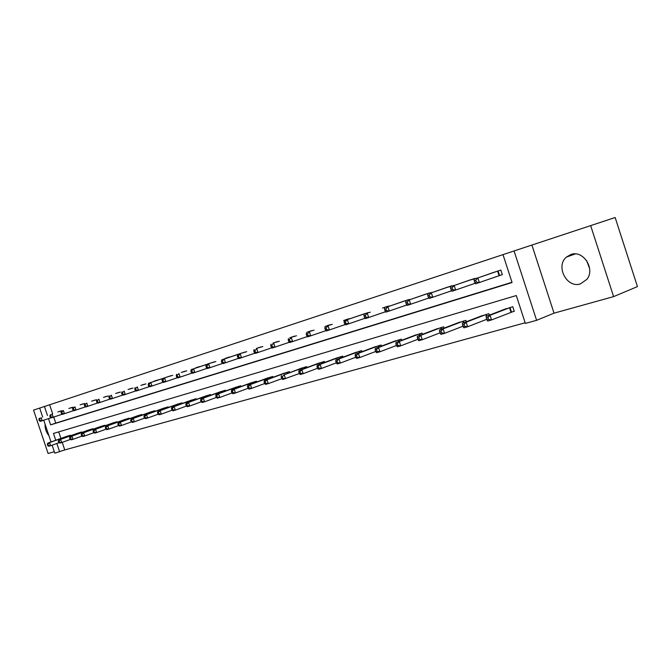 <?xml version="1.0" encoding="UTF-8"?>
<svg xmlns="http://www.w3.org/2000/svg" width="671" height="671" viewBox="0 0 671 671"><rect width="100%" height="100%" fill="white"/><g stroke="black" fill="none" stroke-linecap="round" stroke-linejoin="round"><path stroke-width="1.01" d="M589.608 268.501L586.63 260.608M570.937 254.477L566.425 257.077C555.236 266.228 566.894 288.597 580.465 283.875L586.915 279.321C595.529 268.903 583.166 249.805 570.937 254.477M45.074 424.181C44.873 428.467 46.156 432.3 48.924 435.672M48.497 418.62L50.602 424.877L512.074 282.533L502.99 254.619L514.07 250.946L536.615 320.319L525.368 323.422L516.301 295.55L53.47 433.449L55.752 440.268M531.918 245.058L554.028 313.156L613.613 296.624L637.45 286.592L615.148 217.521L514.07 250.946M42.692 417.085L39.673 408.077L33.55 410.115L48.094 453.479L54.317 451.751M39.673 408.077L44.437 406.5L47.448 415.483M502.99 254.628L44.437 406.5M613.613 296.624L590.648 225.607M49.629 404.789L52.623 413.739M53.755 417.094L55.76 423.099L511.99 282.273M57.857 411.969L62.093 410.736M68.853 408.454L73.181 407.188M80.109 404.848L84.554 403.548M91.65 401.149L96.205 399.824M103.485 397.366L108.157 395.999M115.622 393.474L120.411 392.082M128.069 389.49L132.984 388.056M140.843 385.397L145.892 383.929M153.961 381.203L159.144 379.694M167.423 376.892L172.749 375.341M181.262 372.455L186.731 370.87M195.479 367.909L201.107 366.274M210.09 363.229L215.877 361.552M225.129 358.415L231.076 356.695M240.595 353.458L246.718 351.696M256.515 348.366L262.822 346.546M272.904 343.116L279.404 341.245M289.788 337.706L296.49 335.785M307.192 332.137L314.103 330.157M325.141 326.391L332.262 324.353M343.653 320.461L351.008 318.364M362.759 314.347L370.358 312.183M382.495 308.031L390.337 305.8M402.877 301.505L410.988 299.207M423.946 294.754L432.342 292.388M445.745 287.775L454.426 285.334M468.299 280.553L477.291 278.037M499.845 275.445L502.336 274.657L500.843 270.069L491.658 273.08M62.218 442.365L64.752 449.931L525.158 322.776M58.712 431.889L60.902 438.431M66.102 436.578L70.304 435.269L70.472 435.756M77.182 433.357L81.493 432.023L81.661 432.527M88.547 430.061L92.959 428.694L93.135 429.214M100.189 426.681L104.71 425.28L104.894 425.817M112.116 423.216L116.762 421.782L116.947 422.336M124.361 419.669L129.117 418.192L129.31 418.763M136.918 416.02L141.799 414.502L142 415.097M149.801 412.279L154.816 410.727L155.018 411.34M163.028 408.446L168.178 406.844L168.387 407.482M176.607 404.504L181.9 402.86L182.118 403.523M190.564 400.453L195.999 398.759L196.226 399.455M204.898 396.293L210.484 394.556L210.728 395.269M219.643 392.015L225.389 390.228L225.632 390.967M234.8 387.62L240.713 385.775L240.964 386.546M250.4 383.091L256.481 381.195L256.75 382M266.454 378.436L272.711 376.473L272.996 377.32M282.986 373.638L289.436 371.617L289.721 372.506M300.012 368.698L306.655 366.618L306.966 367.54M317.568 363.607L324.412 361.459L324.73 362.424M335.668 358.356L342.722 356.142L343.057 357.157M354.33 352.938L361.619 350.648L361.971 351.713M373.596 347.352L381.12 344.986L381.489 346.102M393.5 341.581L401.266 339.132L401.652 340.314M414.049 335.617L422.076 333.084L422.487 334.334M435.303 329.461L443.598 326.836L444.026 328.153M457.278 323.087L465.867 320.369L466.32 321.761M480.017 316.494L488.907 313.676L489.394 315.152M511.747 312.04L514.271 311.319L512.778 306.739L503.569 309.666M554.028 313.156L536.615 320.319M64.752 449.931L54.787 453.143L52.112 445.175M51.03 441.954L43.749 420.231M56.834 443.481L59.627 451.809M55.76 423.099L50.602 424.877M572.824 254.804L572.598 254.083M67.217 436.175L47.792 443.103L49.545 442.6L50.593 445.72L59.098 442.659M48.379 445.427L50.593 445.72L48.84 446.215L47.675 445.628L48.379 445.427L47.96 444.177L47.255 444.378L47.675 445.628M47.96 444.177L49.545 442.6L69.163 435.605M47.255 444.378L47.792 443.103M60.91 410.971L58.981 411.591M51.181 417.706L40.486 421.304L39.304 420.675L40 420.449L39.581 419.199L38.884 419.425L39.304 420.675M39.581 419.199L41.174 417.63L42.223 420.751L40 420.449M39.438 418.184L38.884 419.425M78.322 432.946L58.83 439.916L60.616 439.396L61.673 442.558L70.405 439.413M59.442 442.264L61.673 442.558L59.878 443.07L58.721 442.466L59.442 442.264L59.014 440.998L58.302 441.199L58.721 442.466M59.014 440.998L60.616 439.396L80.319 432.367M58.302 441.199L58.83 439.916M89.713 429.633L70.128 436.653L71.973 436.116L73.038 439.32L81.996 436.091M70.782 439.01L73.038 439.32L71.201 439.84L70.044 439.228L70.782 439.01L70.354 437.735L69.616 437.945L70.044 439.228M70.354 437.735L71.973 436.116L91.759 429.046M69.616 437.945L70.128 436.653M71.982 407.431L70.002 408.06M62.395 414.158L51.432 417.848L50.258 417.203L50.962 416.976L50.543 415.71L49.83 415.936L50.258 417.203M50.543 415.71L52.145 414.124L53.21 417.278L50.962 416.976M50.367 414.686L49.83 415.936M83.313 403.799L81.292 404.445M73.894 410.518L62.646 414.301L61.472 413.638L62.202 413.411L61.774 412.128L61.044 412.363L61.472 413.638M61.774 412.128L63.401 410.526L64.466 413.722L62.202 413.411M61.573 411.105L61.044 412.363M101.38 426.244L81.719 433.298L83.607 432.753L84.689 435.991L93.881 432.678M82.407 435.689L84.689 435.991L82.801 436.527L81.652 435.898L82.407 435.689L81.971 434.389L81.216 434.607L81.652 435.898M81.971 434.389L83.607 432.753L103.477 425.64M81.216 434.607L81.719 433.298M113.349 422.772L93.613 429.859L95.542 429.306L96.641 432.585L106.077 429.172M94.334 432.275L96.641 432.585L94.703 433.139L93.554 432.493L94.334 432.275L93.89 430.958L93.118 431.185L93.554 432.493M93.89 430.958L95.542 429.306L115.496 422.143M93.118 431.185L93.613 429.859M125.62 419.207L105.808 426.337L107.788 425.766L108.903 429.088L118.591 425.573M106.572 428.769L108.903 429.088L106.915 429.658L105.775 428.995L106.572 428.769L106.127 427.435L105.33 427.67L105.775 428.995M106.127 427.435L107.788 425.766L127.826 418.561M105.33 427.67L105.808 426.337M94.938 400.075L92.858 400.738M85.687 406.785L74.145 410.669L72.98 409.989L73.726 409.755L73.298 408.454L72.543 408.698L72.98 409.989M73.298 408.454L74.934 406.836L76.016 410.073L73.726 409.755M73.064 407.431L72.543 408.698M106.857 396.259L104.718 396.938M97.781 402.952L85.947 406.936L84.781 406.249L85.552 406.005L85.108 404.697L84.345 404.94L84.781 406.249M85.108 404.697L86.769 403.045L87.859 406.332L85.552 406.005M84.848 403.657L84.345 404.94M119.077 392.342L116.888 393.047M110.195 399.019L98.05 403.112L96.892 402.407L97.681 402.164L97.228 400.83L96.448 401.082L96.892 402.407M97.228 400.83L98.905 399.161L100.013 402.491L97.681 402.164M96.934 399.79L96.448 401.082M131.617 388.333L129.369 389.046M122.944 394.984L110.472 399.186L109.314 398.473L110.128 398.213L109.675 396.863L108.87 397.123L109.314 398.473M109.675 396.863L111.361 395.177L112.485 398.549L110.128 398.213M109.348 395.823L108.87 397.123M144.483 384.206L142.177 384.944M136.037 390.832L123.221 395.16L122.072 394.422L122.902 394.162L122.449 392.795L121.619 393.055L122.072 394.422M122.449 392.795L124.152 391.084L125.292 394.498L122.902 394.162M122.08 391.747L121.619 393.055M157.693 379.979L155.328 380.734M149.49 386.571L136.314 391.017L135.181 390.27L136.028 389.994L135.567 388.61L134.72 388.886L135.181 390.27M135.567 388.61L137.295 386.882L138.444 390.346L136.028 389.994M135.165 387.561L134.72 388.886M171.264 375.634L148.601 383.267L168.832 376.406M163.313 382.193L149.767 386.764L148.643 386.001L149.516 385.724L149.046 384.315L148.174 384.592L148.643 386.001M149.046 384.315L150.79 382.562L151.965 386.077L149.516 385.724M148.601 383.267L148.174 384.592M185.204 371.164L182.705 371.969M177.521 377.689L163.598 382.395L162.474 381.606L163.38 381.321L162.902 379.903L162.005 380.189L162.474 381.606M162.902 379.903L164.663 378.125L165.854 381.69L163.38 381.321M162.416 378.847L162.005 380.189M199.53 366.576L196.964 367.398M192.141 373.059L177.815 377.907L176.708 377.094L177.63 376.8L177.152 375.357L176.23 375.651L176.708 377.094M177.152 375.357L178.931 373.562L180.13 377.169L177.63 376.8M176.616 374.301L176.23 375.651M214.267 361.862L191.227 369.629L211.625 362.701M207.188 368.295L192.443 373.286L191.344 372.455L192.292 372.153L191.805 370.686L190.858 370.996L191.344 372.455M191.805 370.686L193.609 368.865L194.825 372.531L192.292 372.153M191.227 369.629L190.858 370.996M229.415 357.006L226.697 357.878M222.671 363.388L207.49 368.53L206.4 367.683L207.381 367.373L206.886 365.88L205.905 366.198L206.4 367.683M206.886 365.88L208.706 364.034L209.939 367.75L207.381 367.373M206.257 364.823L205.905 366.198M245.007 352.015L221.732 359.874L242.214 352.904M238.616 358.331L222.973 363.632L221.9 362.768L222.915 362.441L222.411 360.939L221.405 361.258L221.9 362.768M222.411 360.939L224.248 359.069L225.498 362.835L222.915 362.441M221.732 359.874L221.405 361.258M261.053 346.873L258.184 347.796M255.047 353.122L238.926 358.591L237.87 357.702L238.91 357.375L238.398 355.84L237.358 356.167L237.87 357.702M238.398 355.84L240.26 353.944L241.526 357.769L238.91 357.375M237.66 354.774L237.358 356.167M277.584 341.581L274.624 342.529M271.981 347.754L255.357 353.399L254.317 352.485L255.391 352.141L254.871 350.589L253.806 350.933L254.317 352.485M254.871 350.589L256.758 348.668L258.041 352.552L255.391 352.141M254.083 349.524L253.806 350.933M294.611 336.121L291.558 337.102M289.453 342.218L272.3 348.048L271.277 347.108L272.376 346.756L271.856 345.179L270.757 345.531L271.277 347.108M271.856 345.179L273.76 343.225L275.068 347.175L272.376 346.756M271 344.114L270.757 345.531M312.166 330.501L309.021 331.508M307.469 336.507L289.771 342.529L288.765 341.564L289.897 341.195L289.369 339.593L288.236 339.954L288.765 341.564M289.369 339.593L291.298 337.614L292.623 341.623L289.897 341.195M288.446 338.528L288.236 339.954M330.266 324.705L327.02 325.745M326.072 330.61L307.788 336.834L306.806 335.835L307.981 335.466L307.444 333.839L306.27 334.208L306.806 335.835M307.444 333.839L309.39 331.826L310.732 335.903L307.981 335.466M306.454 332.766L306.27 334.208M348.945 318.725L345.599 319.799M345.28 324.512L326.391 330.954L325.427 329.931L326.643 329.545L326.098 327.893L324.89 328.278L325.427 329.931M326.098 327.893L328.069 325.854L329.436 329.989L326.643 329.545M325.032 326.827L324.89 328.278M368.228 312.552L344.231 320.688L364.764 313.659M365.133 318.213L345.607 324.881L344.668 323.833L345.926 323.43L345.372 321.745L344.114 322.147L344.668 323.833M345.372 321.745L347.36 319.681L348.744 323.892L345.926 323.43M344.231 320.688L344.114 322.147M138.209 415.55L118.322 422.722L120.361 422.134L121.485 425.498L131.441 421.883M119.128 425.171L121.485 425.498L119.446 426.077L118.314 425.406L119.128 425.171L118.675 423.829L117.861 424.064L118.314 425.406M118.675 423.829L120.361 422.134L140.465 414.888M117.861 424.064L118.322 422.722M151.126 411.793L131.172 419.006L133.269 418.402L134.401 421.816L144.642 418.092M132.019 421.48L134.401 421.816L132.313 422.411L131.18 421.724L132.019 421.48L131.566 420.121L130.728 420.356L131.18 421.724M131.566 420.121L133.269 418.402L153.449 411.122M130.728 420.356L131.172 419.006M164.387 407.943L144.374 415.19L146.521 414.569L147.67 418.025L158.197 414.192M145.263 417.689L147.67 418.025L145.523 418.645L144.399 417.941L145.263 417.689L144.802 416.305L143.938 416.557L144.399 417.941M144.802 416.305L146.521 414.569L166.769 407.255M143.938 416.557L144.374 415.19M178.008 403.984L157.928 411.273L160.143 410.635L161.308 414.141L172.137 410.182M158.868 413.797L161.308 414.141L159.094 414.77L157.987 414.049L158.868 413.797L158.398 412.397L157.517 412.648L157.987 414.049M158.398 412.397L160.143 410.635L180.457 403.279M157.517 412.648L157.928 411.273M191.998 399.924L171.868 407.247L174.133 406.584L175.316 410.14L186.463 406.064M172.85 409.796L175.316 410.14L173.043 410.795L171.944 410.056L172.85 409.796L172.38 408.371L171.474 408.631L171.944 410.056M172.38 408.371L174.133 406.584L194.515 399.195M171.474 408.631L171.868 407.247M206.374 395.747L186.194 403.103L188.526 402.432L189.725 406.03L201.199 401.82M187.226 405.678L189.725 406.03L187.385 406.701L186.295 405.947L187.226 405.678L186.748 404.236L185.817 404.504L186.295 405.947M186.748 404.236L188.526 402.432L208.966 394.993M185.817 404.504L186.194 403.103M221.162 391.453L200.931 398.842L203.33 398.146L204.546 401.803L216.364 397.458M202.021 401.443L204.546 401.803L202.139 402.491L201.057 401.719L202.021 401.443L201.535 399.983L200.57 400.26L201.057 401.719M201.535 399.983L203.33 398.146L223.82 390.681M200.57 400.26L200.931 398.842M236.36 387.033L216.087 394.464L218.561 393.743L219.794 397.458L231.973 392.963M217.236 397.089L219.794 397.458L217.32 398.163L216.247 397.375L217.236 397.089L216.75 395.605L215.76 395.89L216.247 397.375M216.75 395.605L218.561 393.743L239.102 386.244M215.76 395.89L216.087 394.464M252.002 382.495L231.696 389.952L234.238 389.214L235.487 392.98L248.052 388.333M232.904 392.602L235.487 392.98L232.946 393.709L231.889 392.896L232.904 392.602L232.409 391.092L231.386 391.386L231.889 392.896M232.409 391.092L234.238 389.214L254.821 381.673M231.386 391.386L231.696 389.952M268.106 377.815L247.767 385.305L250.392 384.55L251.659 388.366L264.617 383.56M249.042 387.981L251.659 388.366L249.033 389.121L247.993 388.283L249.042 387.981L248.538 386.454L247.49 386.756L247.993 388.283M248.538 386.454L250.392 384.55L271.009 376.968M247.49 386.756L247.767 385.305M284.689 373.001L264.332 380.516L267.033 379.736L268.316 383.619L282.81 378.318L282.281 376.741L281.174 377.06L282.701 379.518L299.316 373.546M265.666 383.225L268.316 383.619L265.607 384.391L264.584 383.535L265.666 383.225L265.154 381.673L264.072 381.984L264.584 383.535M265.154 381.673L267.033 379.736L287.674 372.128M264.072 381.984L264.332 380.516M301.765 368.035L284.185 374.779L304.844 367.138M282.281 376.741L284.185 374.779L285.485 378.721L282.81 378.318M281.174 377.06L281.401 375.584M319.371 362.919L298.998 370.493L301.875 369.662L303.191 373.672L317.5 368.295M300.482 373.261L303.191 373.672L300.314 374.493L299.333 373.588L300.482 373.261L299.954 371.659L298.805 371.986L299.333 373.588M299.954 371.659L301.875 369.662L322.55 361.996M298.805 371.986L298.998 370.493M337.521 357.651L317.157 365.25L320.117 364.395L321.459 368.454L336.28 362.877M318.717 368.035L321.459 368.454L318.499 369.302L317.534 368.379L318.717 368.035L318.18 366.408L316.997 366.752L317.534 368.379M318.18 366.408L320.117 364.395L340.801 356.695M316.997 366.752L317.157 365.25M356.251 352.208L335.903 359.832L338.964 358.943L340.323 363.078L355.664 357.274M337.538 362.65L340.323 363.078L337.261 363.95L336.314 363.003L337.538 362.65L337.001 360.998L335.777 361.35L336.314 363.003M337.001 360.998L338.964 358.943L359.631 351.227M335.777 361.35L335.903 359.832M375.584 346.597L355.261 354.238L358.423 353.323L359.799 357.526L375.701 351.487M356.989 357.081L359.799 357.526L356.637 358.423L355.722 357.442L356.989 357.081L356.435 355.404L355.169 355.764L355.722 357.442M356.435 355.404L358.423 353.323L379.065 345.582M355.169 355.764L355.261 354.238M395.538 340.793L375.257 348.45L378.528 347.511L379.929 351.78L396.41 345.498M377.077 351.327L379.929 351.78L376.657 352.711L375.768 351.705L377.077 351.327L376.515 349.625L375.206 349.994L375.768 351.705M376.515 349.625L378.528 347.511L399.144 339.752M375.206 349.994L375.257 348.45M416.163 334.804L395.94 342.478L399.32 341.497L400.738 345.842L417.832 339.291M397.853 345.38L400.738 345.842L397.358 346.806L396.502 345.775L397.853 345.38L397.282 343.644L395.932 344.03L396.502 345.775M397.282 343.644L399.32 341.497L419.887 333.722M395.932 344.03L395.94 342.478M437.484 328.614L417.328 336.297L420.826 335.282L422.269 339.702L440.008 332.866M419.35 339.232L422.269 339.702L418.771 340.7L417.949 339.635L419.35 339.232L418.771 337.463L417.37 337.865L417.949 339.635M418.771 337.463L420.826 335.282L441.333 327.49M417.37 337.865L417.328 336.297M459.534 322.206L439.471 329.897L443.086 328.849L444.563 333.344L462.982 326.207M441.593 332.866L444.563 333.344L440.939 334.384L440.142 333.277L441.593 332.866L441.006 331.063L439.555 331.482L440.142 333.277M441.006 331.063L443.086 328.849L463.518 321.048M439.555 331.482L439.471 329.897M388.132 306.169L384.558 307.318M385.657 311.705L365.46 318.608L364.546 317.526L365.846 317.115L365.284 315.404L363.984 315.815L364.546 317.526M365.284 315.404L367.297 313.307L368.706 317.584L365.846 317.115M364.059 314.338L363.984 315.815M408.706 299.585L387.913 306.714L405.016 300.767M406.886 304.97L385.984 312.124L385.104 311.009L386.446 310.581L385.875 308.836L384.533 309.264L385.104 311.009M385.875 308.836L387.913 306.714L389.339 311.059L386.446 310.581M384.558 307.779L384.533 309.264M429.977 292.766L409.235 299.887L426.16 293.99M428.861 297.991L407.213 305.414L406.366 304.265L407.75 303.82L407.171 302.051L405.787 302.495L406.366 304.265M407.171 302.051L409.235 299.887L410.686 304.315L407.75 303.82M405.77 300.994L405.787 302.495M451.986 285.72L431.31 292.824L448.035 286.987M451.625 290.761L429.197 298.469L428.375 297.287L429.817 296.825L429.222 295.022L427.788 295.483L428.375 297.287M429.222 295.022L431.31 292.824L432.787 297.328L429.817 296.825M427.721 293.973L427.788 295.483M482.357 315.58L462.394 323.263L466.152 322.181L467.645 326.76L486.777 319.304M464.642 326.265L467.645 326.76L463.887 327.834L463.141 326.693L464.642 326.265L464.038 324.428L462.537 324.865L463.141 326.693M464.038 324.428L466.152 322.181L486.483 314.38M462.537 324.865L462.394 323.263M474.758 278.431L454.183 285.51L470.673 279.74M475.219 283.271L451.952 291.273L451.172 290.057L452.665 289.578L452.061 287.742L450.577 288.22L451.172 290.057M452.061 287.742L454.183 285.51L455.676 290.098L452.665 289.578M450.459 286.702L450.577 288.22M505.984 308.71L486.156 316.402L490.048 315.278L491.566 319.941L514.221 311.168M488.522 319.43L491.566 319.941L487.674 321.048L486.97 319.874L488.522 319.43L487.918 317.559L486.358 318.012L486.97 319.874M487.918 317.559L490.048 315.278L510.262 307.469M486.358 318.012L486.156 316.402M498.352 270.874L477.878 277.928L494.116 272.233M502.327 274.607L475.538 283.825L474.8 282.558L476.343 282.072L475.739 280.201L474.196 280.696L474.8 282.558M475.739 280.201L477.878 277.928L479.404 282.6L476.343 282.072M474.02 279.161L474.196 280.696M68.719 436.385L68.534 435.823M69.155 436.225L68.97 435.672M79.883 433.164L79.69 432.585M80.319 433.005L80.126 432.434M91.323 429.859L91.122 429.264M91.759 429.7L91.558 429.113M103.04 426.479L102.839 425.859M103.485 426.32L103.284 425.708M115.068 423.007L114.85 422.369M115.513 422.847L115.295 422.218M127.389 419.45L127.171 418.796M127.842 419.291L127.624 418.637M140.046 415.802L139.811 415.123M140.491 415.643L140.264 414.963M153.022 412.061L152.787 411.348M153.474 411.893L153.24 411.189M166.349 408.22L166.106 407.482M166.811 408.052L166.567 407.322M180.038 404.277L179.786 403.514M180.499 404.11L180.247 403.346M194.104 400.226L193.844 399.43M194.565 400.05L194.305 399.262M208.564 396.058L208.287 395.236M209.025 395.89L208.756 395.068M223.418 391.78L223.133 390.916M223.888 391.604L223.602 390.757M238.708 387.377L238.415 386.479M239.178 387.209L238.884 386.311M254.435 382.847L254.133 381.916M254.913 382.68L254.603 381.749M270.631 378.192L270.312 377.219M271.109 378.016L270.79 377.052M287.305 373.395L286.97 372.38M287.784 373.219L287.448 372.204M304.491 368.454L304.139 367.389M304.97 368.278L304.626 367.222M322.206 363.372L321.837 362.256M322.684 363.187L322.323 362.08M340.465 358.121L340.08 356.955M340.952 357.945L340.566 356.779M359.312 352.711L358.91 351.487M359.799 352.527L359.396 351.31M378.771 347.133L378.343 345.842M379.258 346.949L378.838 345.666M398.859 341.371L398.415 340.012M399.354 341.187L398.91 339.828M419.627 335.425L419.157 333.982M420.113 335.232L419.652 333.806M441.09 329.276L440.595 327.758M441.585 329.084L441.09 327.574M463.3 322.919L462.772 321.317M463.795 322.726L463.275 321.132M451.239 285.972L451.373 286.391M486.29 316.351L485.737 314.649M486.785 316.158L486.24 314.464M474.514 278.507L474.657 278.943M474.011 278.683L474.154 279.119M511 312.317L509.515 307.737M511.503 312.124L510.019 307.553M498.1 270.958L499.593 275.529M497.597 271.126L499.09 275.706M566.425 257.077L575.282 253.932"/></g></svg>

